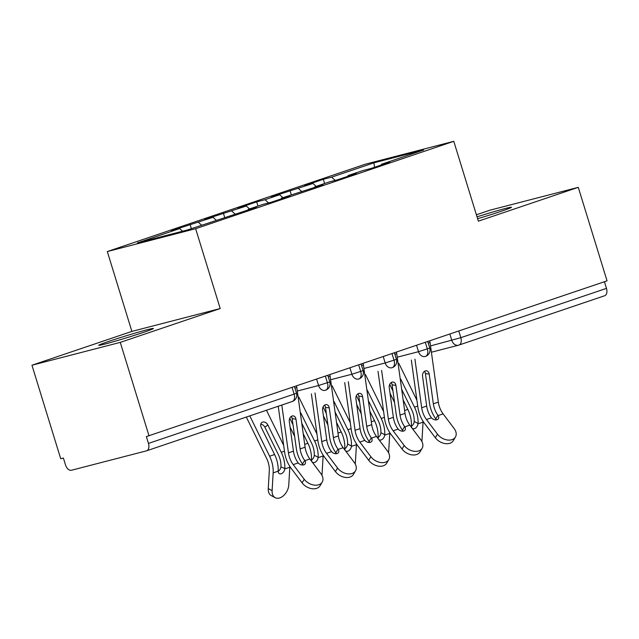 <?xml version="1.0" encoding="UTF-8"?>
<svg xmlns="http://www.w3.org/2000/svg" width="639" height="639" viewBox="0 0 639 639"><rect width="100%" height="100%" fill="white"/><g stroke="black" fill="none" stroke-linecap="round" stroke-linejoin="round"><path stroke-width="0.96" d="M143.208 332.464A28.611 1.022 -17.1 0 0 153.424 328.478A28.611 1.022 -17.1 0 0 137.76 332.336A28.611 1.022 -17.1 0 0 108.95 341.322A28.611 1.022 -17.1 0 0 98.733 345.308A28.611 1.022 -17.1 0 0 114.389 341.442A28.611 1.022 -17.1 0 0 143.208 332.464M477.605 218.722A28.611 1.022 -17.1 0 0 501.288 211.245A28.611 1.022 -17.1 0 0 511.504 207.26A28.611 1.022 -17.1 0 0 477.021 216.837M31.95 365.228L120.268 342.384L220.199 308.549L131.882 331.401L31.95 365.228L60.721 458.746L63.397 458.051L65.498 464.888A6.71 4.138 -108.7 0 0 71.48 470.248L146.419 450.862A6.71 4.138 -108.7 0 0 146.603 450.807A6.71 4.138 -108.7 0 0 148.464 443.418L146.363 436.589L607.05 280.848L578.279 187.339L489.961 210.183L476.39 214.784M131.882 331.401L107.312 251.55L365.468 164.167L453.786 141.315L195.638 228.706L107.312 251.55M179.711 228.586L137.409 242.9L187.195 230.024L256.447 207.244L248.148 209.392L262.805 204.424L271.104 202.283L289.755 195.965L281.456 198.114L323.062 184.687L314.771 186.836L329.42 181.875L337.719 179.727L356.378 173.417L348.079 175.557L362.736 170.597L371.027 168.456L389.686 162.138L381.387 164.287L423.689 149.965L373.911 162.841L331.609 177.163L323.31 179.311L304.659 185.622L312.95 183.481L271.343 196.9L279.642 194.751L264.985 199.719L256.694 201.86L238.035 208.178L246.334 206.03L204.728 219.457L213.027 217.308L171.42 230.727L179.711 228.586L182.634 231.206M198.37 222.268L201.581 225.152M213.027 217.308L216.238 220.191M231.677 210.99L235.264 214.209M246.334 206.03L249.553 208.913M248.148 209.392L247.948 210.119M264.985 199.719L268.58 202.93M279.642 194.751L282.861 197.635M281.456 198.114L281.256 198.841M298.293 188.441L301.888 191.66M312.95 183.481L316.169 186.364M314.771 186.836L314.564 187.57M458.786 331.042L460.831 337.68L606.475 288.373L604.43 281.735M606.475 288.373A6.71 4.138 71.3 0 1 604.614 295.761A6.71 4.138 71.3 0 1 604.43 295.817M331.609 177.163L335.195 180.382M373.911 162.841L374.534 167.266M348.079 175.557L347.88 176.292M120.268 342.384L149.039 435.894M453.786 141.315L478.355 221.166L578.279 187.339M220.199 308.549L195.638 228.706M381.387 164.287L381.187 165.014M323.31 179.311L324.604 183.505M425.063 356.522L425.183 356.49A6.71 5.272 -104.5 0 0 425.31 356.45A6.71 4.138 -108.7 0 0 425.382 356.434A6.71 4.138 -108.7 0 0 425.486 356.402A6.71 4.138 -108.7 0 0 427.355 349.014L425.31 342.368M290.002 190.59L291.288 194.783M256.694 201.86L257.98 206.062M223.378 213.138L224.672 217.34M190.071 224.417L191.365 228.61M391.747 367.792L391.875 367.76A6.71 5.272 -104.5 0 0 391.995 367.729A6.71 4.138 -108.7 0 0 392.074 367.713A6.71 4.138 -108.7 0 0 392.178 367.681A6.71 4.138 -108.7 0 0 394.039 360.284L392.003 353.647M358.439 379.071L358.567 379.039A6.71 5.272 -104.5 0 0 358.687 379.007A6.71 4.138 -108.7 0 0 358.767 378.983A6.71 4.138 -108.7 0 0 358.87 378.951A6.71 4.138 -108.7 0 0 360.731 371.563L358.687 364.925M325.131 390.349L325.251 390.317A6.71 5.272 -104.5 0 0 325.379 390.285A6.71 4.138 -108.7 0 0 325.451 390.261A6.71 4.138 -108.7 0 0 325.555 390.229A6.71 4.138 -108.7 0 0 327.424 382.841L325.379 376.203M414.927 359.142L421.684 407.754A16.542 10.208 -108.7 0 0 426.453 419.511L437.475 434.169A11.175 7.756 30.4 0 0 447.132 439.959A11.175 7.756 30.4 0 0 455.439 437.012L453.323 440.614A11.175 7.756 -149.6 0 1 445.016 443.562A11.175 7.756 -149.6 0 1 435.359 437.779L424.336 423.122A22.349 13.802 71.3 0 1 417.882 407.227L411.332 360.069M455.439 437.012A11.175 7.756 30.4 0 0 454.129 428.529L443.107 413.872L438.098 415.574A4.473 3.099 -149.6 0 1 438.426 418.681A4.473 3.099 -149.6 0 1 437.068 419.735A4.473 3.099 -149.6 0 1 431.461 417.818L431.245 417.547A16.542 10.208 71.3 0 1 426.676 406.061L421.684 407.754M426.676 406.061L422.547 376.339A4.473 3.363 -82.1 0 1 425.278 370.908A4.473 3.363 -82.1 0 1 426.493 370.788A4.473 3.363 -82.1 0 1 429.208 374.087L433.338 403.808A16.542 10.208 71.3 0 0 437.907 415.286L438.098 415.574M429.759 340.867A13.411 8.283 71.3 0 1 430.039 342.416L438.338 402.115A16.542 10.208 -108.7 0 0 443.107 413.872M436.357 419.895A4.473 3.099 30.4 0 0 435.982 419.176L435.782 418.896A22.349 13.802 71.3 0 1 429.544 403.281L425.414 373.559A4.473 3.363 97.9 0 0 424.48 371.315M421.836 441.389A11.175 7.348 118.1 0 0 422.004 439.904L423.05 422.123A22.349 13.802 -108.7 0 0 423.09 421.333M390.022 393.273L394.559 402.506M401.683 389.327L411.556 409.439A16.542 10.208 -108.7 0 1 414.208 421.421L418.074 423.481A22.349 13.802 -108.7 0 0 414.495 407.171L401.084 379.862L400.437 380.357M411.412 426.213A4.473 2.939 118.1 0 0 414.184 421.756L414.208 421.421M402.29 429.911L402.211 431.189M418.074 423.481L418.042 423.817A4.473 2.939 -61.9 0 1 414.511 428.633A4.473 2.939 -61.9 0 1 412.642 428.553A4.473 2.939 -61.9 0 1 411.404 426.069L411.412 425.734A22.349 13.802 -108.7 0 0 407.834 409.431L403.145 399.886M416.908 400.222L398.784 363.319M392.961 391.004L389.718 384.398M400.182 378.536A4.473 3.443 -127.7 0 1 401.084 379.862M381.619 370.42L388.368 419.024A16.542 10.208 -108.7 0 0 393.145 430.79L404.167 445.447A11.175 7.756 30.4 0 0 413.824 451.23A11.175 7.756 30.4 0 0 422.131 448.282L420.015 451.893A11.175 7.756 -149.6 0 1 411.7 454.84A11.175 7.756 -149.6 0 1 402.051 449.049L391.028 434.4A22.349 13.802 71.3 0 1 384.574 418.505L378.016 371.347M422.131 448.282A11.175 7.756 30.4 0 0 420.821 439.808L409.799 425.151L404.791 426.844A4.473 3.099 -149.6 0 1 405.118 429.959A4.473 3.099 -149.6 0 1 403.76 431.013A4.473 3.099 -149.6 0 1 398.153 429.096L397.937 428.817A16.542 10.208 71.3 0 1 393.368 417.339L388.368 419.024M393.368 417.339L389.239 387.617A4.473 3.363 -82.1 0 1 391.971 382.186A4.473 3.363 -82.1 0 1 393.177 382.066A4.473 3.363 -82.1 0 1 395.9 385.365L400.03 415.078A16.542 10.208 71.3 0 0 404.599 426.564L404.791 426.844M396.452 352.137A13.411 8.283 71.3 0 1 396.731 353.694L405.022 413.393A16.542 10.208 -108.7 0 0 409.799 425.151M403.049 431.173A4.473 3.099 30.4 0 0 402.674 430.454L402.474 430.175A22.349 13.802 71.3 0 1 396.236 414.559L392.098 384.838A4.473 3.363 97.9 0 0 391.172 382.593M348.303 381.691L355.06 430.303A16.542 10.208 -108.7 0 0 359.837 442.068L370.86 456.717A11.175 7.756 30.4 0 0 380.517 462.508A11.175 7.756 30.4 0 0 388.824 459.561L386.699 463.171A11.175 7.756 -149.6 0 1 378.392 466.119A11.175 7.756 -149.6 0 1 368.735 460.328L357.712 445.671A22.349 13.802 71.3 0 1 351.266 429.783L344.709 382.625M388.824 459.561A11.175 7.756 30.4 0 0 387.514 451.086L376.491 436.429L371.483 438.122A4.473 3.099 -149.6 0 1 371.81 441.237A4.473 3.099 -149.6 0 1 370.452 442.292A4.473 3.099 -149.6 0 1 364.845 440.367L364.621 440.095A16.542 10.208 71.3 0 1 360.061 428.609L355.06 430.303M360.061 428.609L355.923 398.896A4.473 3.363 -82.1 0 1 358.663 393.456A4.473 3.363 -82.1 0 1 359.869 393.336A4.473 3.363 -82.1 0 1 362.593 396.643L366.722 426.357A16.542 10.208 71.3 0 0 371.283 437.843L371.483 438.122M363.144 363.415A13.411 8.283 71.3 0 1 363.415 364.965L371.714 424.663A16.542 10.208 -108.7 0 0 376.491 436.429M369.741 442.444A4.473 3.099 30.4 0 0 369.358 441.733L369.166 441.445A22.349 13.802 71.3 0 1 362.92 425.83L358.791 396.116A4.473 3.363 97.9 0 0 357.864 393.864M314.995 392.969L321.752 441.581A16.542 10.208 -108.7 0 0 326.521 453.339L337.552 467.996A11.175 7.756 30.4 0 0 347.201 473.787A11.175 7.756 30.4 0 0 355.508 470.839L353.391 474.45A11.175 7.756 -149.6 0 1 345.084 477.389A11.175 7.756 -149.6 0 1 335.427 471.606L324.404 456.949A22.349 13.802 71.3 0 1 317.95 441.054L311.401 393.904M355.508 470.839A11.175 7.756 30.4 0 0 354.206 462.356L343.183 447.707L338.175 449.401A4.473 3.099 -149.6 0 1 338.494 452.508A4.473 3.099 -149.6 0 1 337.136 453.562A4.473 3.099 -149.6 0 1 331.529 451.645L331.314 451.374A16.542 10.208 71.3 0 1 326.745 439.888L321.752 441.581M326.745 439.888L322.615 410.174A4.473 3.363 -82.1 0 1 325.347 404.735A4.473 3.363 -82.1 0 1 326.561 404.615A4.473 3.363 -82.1 0 1 329.277 407.914L333.406 437.635A16.542 10.208 71.3 0 0 337.975 449.113L338.175 449.401M329.836 374.694A13.411 8.283 71.3 0 1 330.107 376.243L338.406 435.942A16.542 10.208 -108.7 0 0 343.183 447.707M336.426 453.722A4.473 3.099 30.4 0 0 336.05 453.011L335.858 452.724A22.349 13.802 71.3 0 1 329.612 437.108L325.483 407.394A4.473 3.363 97.9 0 0 324.548 405.142M281.799 405.046L288.445 452.859A16.542 10.208 -108.7 0 0 293.213 464.617L304.236 479.274A11.175 7.756 30.4 0 0 313.893 485.057A11.175 7.756 30.4 0 0 322.2 482.118L320.083 485.72A11.175 7.756 -149.6 0 1 311.776 488.667A11.175 7.756 -149.6 0 1 302.119 482.884L291.096 468.227A22.349 13.802 71.3 0 1 284.643 452.332L278.237 406.244M322.2 482.118A11.175 7.756 30.4 0 0 320.89 473.635L309.867 458.978L304.859 460.679A4.473 3.099 -149.6 0 1 305.186 463.786A4.473 3.099 -149.6 0 1 303.829 464.841A4.473 3.099 -149.6 0 1 298.221 462.924L298.006 462.644A16.542 10.208 71.3 0 1 293.437 451.166L288.445 452.859M293.437 451.166L289.307 421.444A4.473 3.363 -82.1 0 1 292.039 416.013A4.473 3.363 -82.1 0 1 293.253 415.893A4.473 3.363 -82.1 0 1 295.969 419.192L300.098 448.905A16.542 10.208 71.3 0 0 304.667 460.392L304.859 460.679M296.52 385.972A13.411 8.283 71.3 0 1 296.8 387.522L305.099 447.22A16.542 10.208 -108.7 0 0 309.867 458.978M303.118 465A4.473 3.099 30.4 0 0 302.742 464.281L302.543 464.002A22.349 13.802 71.3 0 1 296.304 448.386L292.175 418.665A4.473 3.363 97.9 0 0 291.24 416.42M388.52 452.668A11.175 7.348 118.1 0 0 388.696 451.174L389.742 433.402A22.349 13.802 -108.7 0 0 389.774 432.611M356.714 404.551L361.251 413.784M368.376 400.605L378.248 420.718A16.542 10.208 -108.7 0 1 380.9 432.691L384.766 434.752A22.349 13.802 -108.7 0 0 381.187 418.449L367.768 391.132L367.121 391.635M378.096 437.483A4.473 2.939 118.1 0 0 380.868 433.034L380.9 432.691M368.975 441.19L368.903 442.46M384.766 434.752L384.734 435.095A4.473 2.939 -61.9 0 1 381.195 439.912A4.473 2.939 -61.9 0 1 379.334 439.832A4.473 2.939 -61.9 0 1 378.096 437.34L378.104 437.012A22.349 13.802 -108.7 0 0 374.526 420.702L369.837 411.165M383.6 411.5L365.476 374.598M359.645 402.282L356.402 395.677M366.874 389.806A4.473 3.443 -127.7 0 1 367.768 391.132M355.212 463.938A11.175 7.348 118.1 0 0 355.388 462.452L356.434 444.68A22.349 13.802 -108.7 0 0 356.466 443.881M323.406 415.829L327.935 425.063M335.06 411.883L344.94 431.996A16.542 10.208 -108.7 0 1 347.592 443.969L351.458 446.03A22.349 13.802 -108.7 0 0 347.88 429.727L334.461 402.41L333.814 402.905M344.788 448.762A4.473 2.939 118.1 0 0 347.56 444.313L347.592 443.969M335.667 452.468L335.595 453.738M351.458 446.03L351.426 446.373A4.473 2.939 -61.9 0 1 347.888 451.182A4.473 2.939 -61.9 0 1 346.018 451.102A4.473 2.939 -61.9 0 1 344.788 448.618L344.788 448.282A22.349 13.802 -108.7 0 0 341.218 431.98L336.529 422.435M350.292 422.77L332.168 385.868M326.337 413.553L323.094 406.947M333.558 401.084A4.473 3.443 -127.7 0 1 334.461 402.41M321.904 475.216A11.175 7.348 118.1 0 0 322.08 473.731L323.126 455.95A22.349 13.802 -108.7 0 0 323.158 455.16M290.09 427.1L294.627 436.333M301.752 423.154L311.632 443.266A16.542 10.208 -108.7 0 1 314.276 455.248L318.142 457.308A22.349 13.802 -108.7 0 0 314.564 440.998L301.153 413.689L300.506 414.184M311.481 460.04A4.473 2.939 118.1 0 0 314.252 455.591L314.276 455.248M302.359 463.738L302.279 465.016M318.142 457.308L318.118 457.652A4.473 2.939 -61.9 0 1 314.58 462.46A4.473 2.939 -61.9 0 1 312.711 462.38A4.473 2.939 -61.9 0 1 311.473 459.896L311.481 459.561A22.349 13.802 -108.7 0 0 307.902 443.258L303.221 433.713M316.976 434.049L298.852 397.146M293.029 424.831L289.786 418.226M300.25 412.363A4.473 3.443 -127.7 0 1 301.153 413.689M275.177 497.685L271.319 495.624A11.175 7.348 -61.9 0 1 268.252 488.587L272.11 490.64A11.175 7.348 118.1 0 0 275.177 497.685A11.175 7.348 118.1 0 0 283.764 495.449A11.175 7.348 118.1 0 0 288.764 485.009L289.81 467.229A22.349 13.802 -108.7 0 0 289.85 466.438M278.173 471.31A4.473 2.939 118.1 0 0 280.944 466.861L284.834 468.587A22.349 13.802 -108.7 0 0 281.256 452.276L267.845 424.959L264.905 427.227A4.473 3.443 52.3 0 0 260.744 424.24M246.311 417.051L266.663 458.49A16.542 10.208 71.3 0 1 269.299 470.807L268.252 488.587M264.905 427.227L278.316 454.545A16.542 10.208 -108.7 0 1 280.968 466.526M272.11 490.64L273.157 472.868A22.349 13.802 -108.7 0 0 269.602 456.222L249.785 415.877M284.834 468.587L284.802 468.922A4.473 2.939 -61.9 0 1 281.272 473.739A4.473 2.939 -61.9 0 1 279.403 473.659A4.473 2.939 -61.9 0 1 278.165 471.175L278.173 470.839A22.349 13.802 -108.7 0 0 274.594 454.529L261.183 427.219A4.473 3.443 -127.7 0 1 261.782 422.547A4.473 3.443 -127.7 0 1 262.565 422.131A4.473 3.443 -127.7 0 1 267.845 424.959M283.668 445.327L266.439 410.238M430.526 345.915L460.831 337.68A6.71 4.138 71.3 0 1 458.962 345.068A6.71 4.138 71.3 0 1 458.786 345.124A6.71 5.272 -104.5 0 1 458.49 345.212A6.71 5.272 -104.5 0 1 451.821 340.411L449.864 334.061M148.464 443.418L294.116 394.111L292.071 387.474M292.071 401.556A6.71 4.138 -108.7 0 0 292.247 401.508A6.71 4.138 -108.7 0 0 294.116 394.111L296.504 393.185L294.499 386.651M425.486 356.402A6.71 6.71 0 0 0 429.743 348.079L418.513 351.682L416.556 345.332M397.218 357.193L418.505 351.69A6.71 5.272 -104.5 0 0 425.183 356.49L425.382 356.434M363.903 368.471L385.197 362.96L383.248 356.61M330.595 379.75L351.889 374.238L349.94 367.888M297.287 391.028L318.581 385.517L316.624 379.167M392.178 367.681A6.71 6.71 0 0 0 396.436 359.35L385.197 362.96A6.71 5.272 -104.5 0 0 391.875 367.76L392.074 367.713M358.87 378.951A6.71 6.71 0 0 0 363.128 370.628L351.889 374.238A6.71 5.272 -104.5 0 0 358.567 379.039L358.767 378.983M325.555 390.229A6.71 6.71 0 0 0 329.82 381.906L318.581 385.509A6.71 5.272 -104.5 0 0 325.251 390.317L325.451 390.261M435.359 437.779L437.475 434.169M438.338 402.115L433.338 403.808M430.039 342.416L428.194 343.039M431.461 417.818L426.453 419.511M429.208 374.087L425.414 373.559M435.782 418.896L437.907 415.286M418.042 423.817L423.05 422.123M410.677 426.317L411.404 426.069M414.495 407.171L417.722 406.084M404.623 410.518L407.834 409.431M402.051 449.049L404.167 445.447M405.022 413.393L400.03 415.078M396.731 353.694L394.886 354.318M398.153 429.096L393.145 430.79M395.9 385.365L392.098 384.838M402.474 430.175L404.599 426.564M368.735 460.328L370.86 456.717M371.714 424.663L366.722 426.357M363.415 364.965L361.578 365.596M364.845 440.367L359.837 442.068M362.593 396.643L358.791 396.116M369.166 441.445L371.283 437.843M335.427 471.606L337.552 467.996M338.406 435.942L333.406 437.635M330.107 376.243L328.27 376.866M331.529 451.645L326.521 453.339M329.277 407.914L325.483 407.394M335.858 452.724L337.975 449.113M302.119 482.884L304.236 479.274M305.099 447.22L300.098 448.905M296.8 387.522L294.954 388.145M298.221 462.924L293.213 464.617M295.969 419.192L292.175 418.665M302.543 464.002L304.667 460.392M384.734 435.095L389.742 433.402M377.361 437.587L378.096 437.34M381.187 418.449L384.414 417.355M371.315 421.788L374.526 420.702M351.426 446.373L356.434 444.68M344.054 448.866L344.788 448.618M347.88 429.727L351.107 428.633M338.007 433.066L341.218 431.98M318.118 457.652L323.126 455.95M310.746 460.144L311.473 459.896M314.564 440.998L317.791 439.912M304.699 444.345L307.902 443.258M284.802 468.922L289.81 467.229M273.157 472.868L278.165 471.175M281.256 452.276L284.483 451.182M269.602 456.222L274.594 454.529M604.614 295.761L458.962 345.068A6.71 6.71 0 0 1 458.49 345.212L431.405 352.217M296.504 393.185A6.71 6.71 0 0 1 292.247 401.508L146.603 450.807M429.743 348.079L427.739 341.553M396.436 359.35L394.431 352.824M363.128 370.628L361.115 364.102M329.82 381.906L327.807 375.381"/></g></svg>
